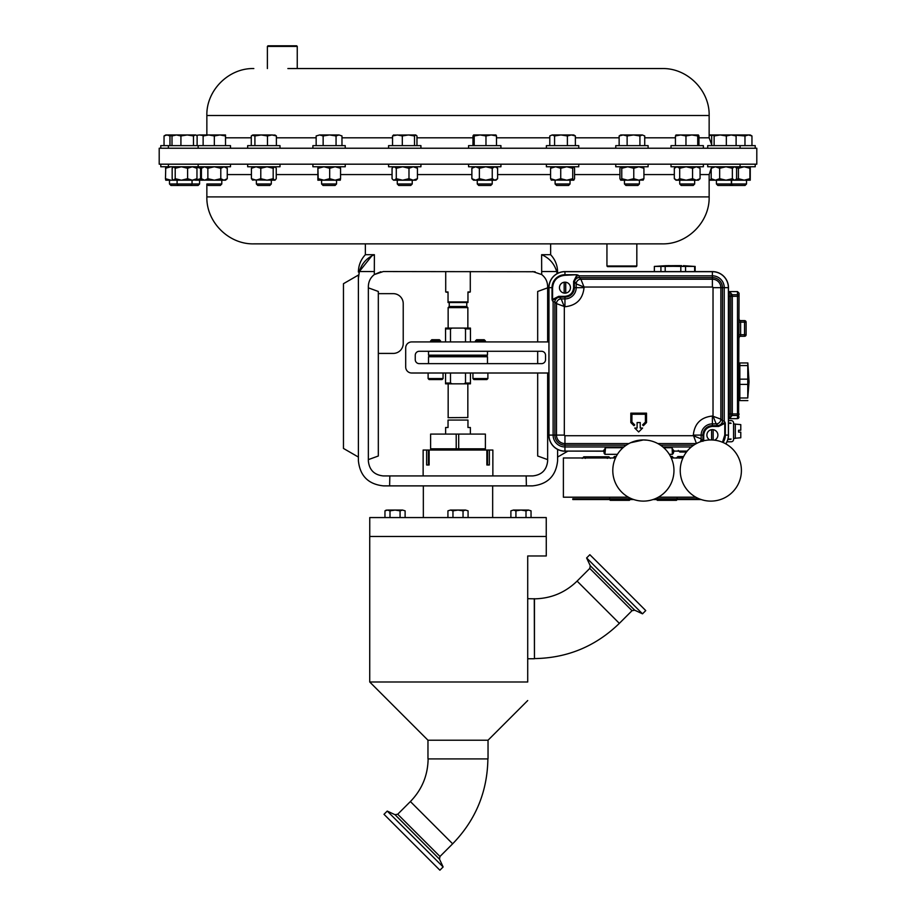 <?xml version="1.0" encoding="UTF-8"?>
<svg xmlns="http://www.w3.org/2000/svg" width="916" height="916" viewBox="0 0 916 916"><rect width="100%" height="100%" fill="white"/><g stroke="black" fill="none" stroke-linecap="round" stroke-linejoin="round"><path stroke-width="1.37" d="M630.048 499.701L609.655 499.701L610.285 500.331L629.418 500.331L630.048 499.541M677.096 499.701L656.715 499.701L657.333 500.331L676.477 500.331L677.096 499.541M410.391 801.546C421.921 789.672 427.841 775.463 428.115 758.906L487.885 758.906C487.358 791.859 475.61 820.163 452.653 843.808L410.391 801.546L397.716 814.221L439.978 856.483L439.497 859.174L395.014 814.702L387.239 811.072L383.999 814.313L439.886 870.2L443.126 866.96L387.239 811.072M534.371 598.835C550.951 598.56 565.195 592.652 577.091 581.099L619.353 623.361C595.709 646.318 567.405 658.066 534.452 658.593L534.452 598.835L527.719 598.675M569.054 148.232L159.201 148.232L159.201 164.182L756.799 164.182L756.799 148.232L569.054 148.232M160.781 148.232L160.781 145.633L230.5 145.633L230.5 148.232M468.568 148.232L468.568 145.633L500.926 145.633L500.926 148.232M312.894 148.232L312.894 145.633L345.24 145.633L345.24 148.232M671.016 148.232L671.016 145.633L703.373 145.633L703.373 148.232M388.579 148.232L388.579 145.633L420.925 145.633L420.925 148.232M546.394 148.232L546.394 145.633L578.752 145.633L578.752 148.232M615.758 148.232L615.758 145.633L648.104 145.633L648.104 148.232M247.664 148.232L247.664 145.633L280.01 145.633L280.01 148.232M707.713 148.232L707.713 145.633L755.219 145.633L755.219 148.232M287.876 68.551L662.176 68.551C687.275 67.898 709.797 90.421 709.144 115.519L206.856 115.519L206.856 134.961M297.253 46.395L267.38 46.395L267.976 45.8L296.658 45.8L297.253 46.395L297.253 68.551L382.109 68.551M636.826 266.006L636.231 266.613L607.537 266.613L606.942 266.006L636.826 266.006L636.826 243.862L281.178 243.862L662.176 243.862C687.275 244.503 709.797 221.981 709.144 196.894L709.144 174.578L711.194 168.384M221.798 183.99L220.309 185.479L208.344 185.479L206.856 183.99L221.798 183.99L221.798 180.2M160.781 164.182L160.781 166.769L230.5 166.769L230.5 164.182M199.574 183.99L198.096 185.479L170.971 185.479L169.483 183.99L199.574 183.99L199.574 180.2M746.517 183.99L745.029 185.479L717.904 185.479L716.427 183.99L746.517 183.99L746.517 180.2M490.701 185.479L478.759 185.479L477.27 183.99L492.178 183.99M468.568 164.182L468.568 166.769L500.926 166.769L500.926 164.182M336.538 183.99L335.061 185.479L323.085 185.479L321.596 183.99L336.538 183.99L336.538 180.2M312.894 164.182L312.894 166.769L345.24 166.769L345.24 164.182M694.66 183.99L693.183 185.479L681.206 185.479L679.729 183.99L694.66 183.99L694.66 180.2M671.016 164.182L671.016 166.769L703.373 166.769L703.373 164.182M412.223 183.99L410.734 185.479L398.769 185.479L397.281 183.99L412.223 183.99L412.223 180.2M388.579 164.182L388.579 166.769L420.925 166.769L420.925 164.182M570.038 183.99L568.561 185.479L556.585 185.479L555.107 183.99L570.038 183.99L570.038 180.2M546.394 164.182L546.394 166.769L578.752 166.769L578.752 164.182M639.402 183.99L637.914 185.479L625.949 185.479L624.46 183.99L639.402 183.99L639.402 180.2M615.758 164.182L615.758 166.769L648.104 166.769L648.104 164.182M271.308 183.99L269.819 185.479L257.854 185.479L256.365 183.99L271.308 183.99L271.308 180.2M247.664 164.182L247.664 166.769L280.01 166.769L280.01 164.182M707.713 164.182L707.713 166.769L755.219 166.769L755.219 164.182M709.82 439.955A5.485 5.485 0 0 1 713.175 429.673A5.485 5.485 0 0 1 714.526 440.161M559.458 287.67A5.485 5.485 0 0 1 565.733 282.231A5.485 5.485 0 0 1 565.733 293.097A5.485 5.485 0 0 1 559.458 287.67M647.28 440.184L643.375 439.943A30.583 30.583 0 0 1 673.958 470.526A30.583 30.583 0 0 1 643.375 501.109A30.583 30.583 0 0 1 612.793 470.526A30.583 30.583 0 0 1 643.375 439.943L630.597 442.737M710.827 439.943A30.583 30.583 0 0 1 741.41 470.526A30.583 30.583 0 0 1 710.827 501.109A30.583 30.583 0 0 1 680.233 470.526A30.583 30.583 0 0 1 710.827 439.943M616.25 456.408L614.556 456.408L613.571 457.393L615.758 457.393M673.18 457.977L672.195 456.408L670.512 456.408M673.18 457.393L671.004 457.393M739.842 364.522L739.052 364.522M739.842 399.033L739.052 399.033M747.765 384.399L747.765 397.979L739.842 397.979L739.842 384.399L747.765 384.399L747.765 379.155L739.842 379.155L739.842 365.576L747.765 365.576L747.857 362.954L739.842 362.954L739.842 365.576M739.842 384.399L739.842 379.155M747.857 362.954L749.036 381.777L747.765 397.979M747.765 365.576L747.765 379.155M739.842 397.979L739.842 400.601L747.857 400.601M681.573 265.629L665.726 265.709M665.199 271.594L665.199 266.419L673.008 266.316L680.817 266.419L680.817 271.594M685.569 271.594L685.569 266.419L680.817 266.419M685.569 266.419L694.637 266.419L694.637 271.594M683.382 265.674L694.637 266.419M674.748 265.629L679.981 265.709M740.781 432.123L738.582 432.123L740.781 432.123L740.781 437.756L735.296 438.237M740.781 430.245L738.582 430.245L740.781 430.245L740.781 424.612L735.296 424.131M586.618 557.947L642.505 613.835L645.746 610.594L609.896 574.641L589.858 554.707L586.618 557.947L590.248 565.722L634.719 610.205L642.505 613.835M546.245 536.478L546.245 517.563L369.755 517.563L369.755 536.478M534.452 658.593L534.291 598.675M534.291 658.753L527.719 658.753M427.967 758.746L427.967 740.22L488.033 740.22L527.719 700.545M527.719 681.996C527.719 705.847 527.719 705.847 527.719 681.996C527.719 705.847 527.719 705.847 527.719 681.996L527.719 555.966L546.268 555.966L546.268 536.478L369.732 536.478L369.732 681.996L527.719 681.996M428.459 450.031L426.638 450.031L426.638 464.973L429.135 464.973L428.459 464.973L428.459 450.031L486.865 450.031L486.865 464.973L489.362 464.973L489.362 450.031L492.865 450.031L492.865 475.931M470.366 434.092L470.366 427.497L467.962 427.497L467.962 420.066L448.038 420.066C448.038 416.963 448.038 416.963 448.038 420.066C448.038 416.963 448.038 416.963 448.038 420.066L448.038 427.497L445.634 427.497L445.634 434.092M467.836 383.827L467.836 417.536L448.038 417.662M467.962 420.066C467.962 416.963 467.962 416.963 467.962 420.066M472.942 378.571L473.938 379.567L486.888 379.567L487.885 378.571L472.942 378.571L472.942 373.007M448.038 301.936L467.962 301.936L467.962 302.532L448.038 302.532L448.038 291.975L445.714 291.975L445.714 271.548M449.241 306.517L466.759 306.517L467.858 307.616L448.142 307.616L449.241 306.517L449.241 302.532M430.612 340.912L431.791 339.721L439.382 339.721L440.573 340.912L430.612 340.912L430.612 341.931M475.427 340.912L476.618 339.721L484.209 339.721L485.388 340.912L475.427 340.912L475.427 341.931M487.484 351.286L487.484 355.156L486.682 355.958L429.318 355.958L428.516 355.156L487.484 355.156M428.516 351.286L428.516 355.156M429.318 355.958L428.516 356.759L487.484 356.759L486.682 355.958M487.484 363.641L487.484 356.759M428.516 363.641L428.516 356.759M428.115 378.571L429.112 379.567L442.062 379.567L443.058 378.571L428.115 378.571L428.115 373.007M535.104 271.743L383.3 271.548L374.312 274.56L380.838 271.754M532.7 271.548L541.688 274.56C545.535 277.605 547.516 281.578 547.642 286.49L547.642 341.931M550.63 243.862L550.63 254.694L541.619 254.694L541.688 274.56M709.144 196.894L206.856 196.894C206.203 221.981 228.725 244.503 253.824 243.862L281.178 243.862M733.567 424.016L735.296 424.016L735.296 438.398L733.567 438.398M548.879 341.931L411.673 341.931A5.977 5.977 0 0 0 405.696 347.908L405.696 367.03A5.977 5.977 0 0 0 411.673 373.007L548.879 373.007M545.535 355.271A3.985 3.985 0 0 0 541.551 351.286L419.242 351.286A3.985 3.985 0 0 0 415.257 355.271L415.257 359.656A3.985 3.985 0 0 0 419.242 363.641L541.551 363.641A3.985 3.985 0 0 0 545.535 359.656L545.535 355.271M567.783 451.187L557.604 457.061L557.604 449.401L557.604 460.782C556.001 475.919 547.631 484.289 532.505 485.881L526.379 485.881L526.173 475.931L383.3 475.931C374.289 474.98 369.308 470 368.358 460.988L368.358 286.49C368.484 281.578 370.465 277.605 374.312 274.56L374.381 254.694C366.755 257.946 361.74 263.568 359.335 271.548L374.381 271.548M547.642 373.007L547.642 460.988C546.692 470 541.711 474.98 532.7 475.931L526.173 475.931M368.358 287.842L378.319 291.471L378.319 456.008L368.358 459.626M378.319 353.416L393.262 353.416A9.961 9.961 0 0 0 403.223 343.454L403.223 303.62A9.961 9.961 0 0 0 393.262 293.658L378.319 293.658M541.619 254.694C549.279 257.98 554.295 263.602 556.665 271.548L557.146 273.609L556.665 271.548L541.619 271.548M526.379 485.881L383.495 485.881C368.369 484.289 359.999 475.919 358.396 460.782L358.396 278.384C358.396 270.724 358.396 270.724 358.396 278.384L359.335 271.548L371.827 255.873M550.63 254.694C555.188 259.583 557.512 265.377 557.604 272.052L557.604 273.369M358.396 457.061L358.396 275.075L343.466 283.697L343.466 448.439L358.396 457.061M365.37 243.862L365.37 254.694L374.381 254.694L371.896 255.85M389.827 475.931L389.621 485.881M359.335 271.548L358.396 278.384M547.642 287.842L537.681 291.471L537.681 341.931M547.642 459.626L537.681 456.008L537.681 373.007M537.681 363.641L537.681 351.286M470.446 341.931L470.446 328.89L465.511 328.89L465.511 341.931M450.489 341.931L450.489 328.89L445.554 328.89L445.554 341.931M465.511 328.89L463.828 328.088L470.446 328.088L470.446 328.89M463.828 328.088L452.172 328.088L450.489 328.89M445.554 328.89L445.554 328.088L452.172 328.088M467.962 301.936L467.962 291.975L470.286 291.975L467.962 292.57M448.038 292.57L445.714 291.975M465.511 373.007L465.511 383.025L470.446 383.025L470.446 373.007M445.554 373.007L445.554 383.025L450.489 383.025L450.489 373.007M450.489 383.025L452.172 383.827L445.554 383.827L445.554 383.025M452.172 383.827L463.828 383.827L465.511 383.025M470.446 383.025L470.446 383.827L463.828 383.827M458.698 448.829L485.388 448.829L485.388 434.092L458.698 434.092L458.698 448.829L430.612 448.829L430.612 434.092L458.698 434.092M456.202 448.829L456.202 434.092L456.237 448.829M486.865 464.973L487.541 464.973L487.541 450.031L486.865 450.031M429.135 450.031L429.135 464.973M489.362 450.031L487.541 450.031M423.135 475.931L423.135 450.031L426.638 450.031M387.479 510.063L384.96 510.842L387.479 510.063L389.998 510.842L395.036 510.063L387.479 510.063M400.074 517.563L400.074 510.842L395.036 510.063L402.593 510.063L405.112 510.842L402.593 510.063L405.112 510.842L405.112 517.563M400.074 510.842L402.593 510.063M384.96 517.563L384.96 510.842L386.312 510.063M389.998 517.563L389.998 510.842M450.443 510.063L447.924 510.842L450.443 510.063L452.962 510.842L458 510.063L450.443 510.063M463.038 517.563L463.038 510.842L458 510.063L465.557 510.063L468.076 510.842L465.557 510.063L468.076 510.842L468.076 517.563M463.038 510.842L465.557 510.063M447.924 517.563L447.924 510.842M452.962 517.563L452.962 510.842M513.407 510.063L510.888 510.842L513.407 510.063L515.926 510.842L520.964 510.063L513.407 510.063M526.002 517.563L526.002 510.842L520.964 510.063L528.521 510.063L531.04 510.842L528.521 510.063L531.04 510.842L531.04 517.563M526.002 510.842L528.521 510.063M510.888 517.563L510.888 510.842M515.926 517.563L515.926 510.842M728.472 420.593L731.208 420.593A2.347 2.347 0 0 1 733.567 422.952L733.567 439.417A2.347 2.347 0 0 1 731.208 441.775L727.018 441.775M728.472 422.952L730.43 422.952A0.779 0.779 0 0 1 731.105 423.341L728.472 423.341M727.98 439.027L731.105 439.027A0.779 0.779 0 0 1 730.43 439.417L727.877 439.417M738.582 432.123L738.582 430.245M665.199 266.419L660.917 266.419L660.917 271.594M666.115 265.674L654.356 266.419L654.356 271.594L654.356 266.419L660.917 266.419M667.924 265.629L670.432 265.674M739.052 293.154L737.483 291.586L739.052 293.154L738.582 418.188M739.052 334.718L740.62 334.718L740.62 320.611A1.569 1.569 0 0 1 739.052 319.043A1.569 1.569 0 0 0 740.62 320.611L744.548 320.611A1.569 1.569 0 0 1 746.116 322.169L739.052 322.169M740.62 336.286L740.62 334.718L746.116 334.718A1.569 1.569 0 0 1 744.548 336.286L740.62 336.286A1.569 1.569 0 0 0 739.052 337.855M738.101 418.509L739.052 417.066M737.483 294.723L737.483 296.292L739.052 296.292A1.569 1.569 0 0 0 737.483 294.723L737.483 291.586L729.17 291.586L732.308 294.723L737.483 294.723A1.569 1.569 0 0 1 739.052 296.292L738.949 295.731M728.472 296.292L729.17 296.292L729.17 418.635A1.569 1.569 0 0 0 730.739 417.066L730.739 413.929L737.483 413.929L737.483 296.292L732.308 296.292L732.308 415.498A1.569 1.569 0 0 0 730.739 417.066A1.569 1.569 0 0 1 729.17 418.635L737.483 418.635L737.483 415.498L732.308 415.498L728.472 418.635M739.052 413.929A1.569 1.569 0 0 1 737.483 415.498A1.569 1.569 0 0 0 739.052 413.929L737.483 413.929L737.483 415.498M731.941 294.677L732.308 296.292L730.739 296.292L730.739 293.154A1.569 1.569 0 0 0 729.17 291.586L728.472 291.586M746.116 334.718L746.116 322.169A1.569 1.569 0 0 0 744.548 320.611L744.548 336.286A1.569 1.569 0 0 0 746.116 334.718M728.472 413.929L730.739 413.929L730.739 296.292L729.17 296.292L729.17 291.586A1.569 1.569 0 0 1 730.739 293.154A1.569 1.569 0 0 0 732.308 294.723A1.569 1.569 0 0 1 730.739 293.154M695.839 497.193L658.364 497.193M628.399 497.193L563.386 497.193L563.386 457.977L615.483 457.977M682.935 457.977L671.268 457.977M565.733 282.231L565.733 293.097M564.164 293.097L564.164 282.231M713.175 429.673L713.175 440.035M711.606 439.943L711.606 429.673M634.754 428.047L638.67 431.963L642.597 428.047L640.238 428.047L640.238 422.562L637.101 422.562L637.101 428.047L634.754 428.047M696.446 443.562L693.32 435.1C694.523 423.604 700.889 417.238 712.396 416.036L720.858 419.162L720.858 287.67L713.026 287.67L713.026 416.036L716.152 423.868A4.706 4.694 -45 0 0 720.858 419.162L722.461 420.776L722.461 287.67L720.858 287.67A8.462 8.462 0 0 0 712.396 279.208L580.893 279.208L584.03 287.04L576.198 283.903L576.198 287.67A11.244 11.244 0 0 1 564.954 298.914L564.954 306.745C576.462 305.532 582.816 299.177 584.03 287.67L584.03 287.04L712.396 287.04A0.63 0.63 0 0 1 713.026 287.67M564.954 306.745L556.493 303.608L556.493 435.1L564.325 435.1L564.325 306.745L561.187 298.914A4.706 4.694 135 0 0 556.493 303.608L554.878 301.994L554.878 435.1L556.493 435.1A8.462 8.462 0 0 0 564.954 443.562L628.926 443.562M646.513 422.562L646.513 413.15L630.826 413.15L630.826 422.562L633.964 425.7L634.742 424.921L631.925 422.104L631.925 414.25L645.414 414.25L645.414 422.104L642.597 424.921L643.375 425.7L646.513 422.562M564.325 435.1A0.63 0.63 0 0 0 564.954 435.73L693.32 435.73L701.152 438.867L701.152 435.1A11.244 11.244 0 0 1 712.396 423.868L712.396 416.036M700.03 441.913A4.706 4.694 -45 0 0 701.152 438.867L702.938 441.329M712.396 287.04L712.396 277.594L579.278 277.594L580.893 279.208A4.706 4.694 135 0 0 576.198 283.903L574.401 281.441L574.401 287.67L584.03 287.67M717.766 425.471L718.613 426.444L712.396 426.444L712.396 425.654L718.613 425.654L724.877 422.482L724.235 421.131L722.461 420.776A4.706 4.694 -45 0 1 717.766 425.471L716.152 423.868L712.396 423.868L712.396 425.654A9.446 9.446 0 0 0 702.938 435.1L693.32 435.1M712.396 426.444C707.163 426.993 704.278 429.879 703.728 435.1L702.938 435.1L702.938 440.974M559.584 297.299L558.726 296.337L564.954 296.337L564.954 297.116L558.726 297.116L552.462 300.288L553.115 301.639L554.878 301.994A4.706 4.694 135 0 1 559.584 297.299L561.187 298.914L564.954 298.914L564.954 297.116A9.446 9.446 0 0 0 574.401 287.67L573.622 287.67L573.622 281.441L574.401 281.441L577.572 275.178L576.714 275.304L573.622 281.441M564.954 296.337C570.187 295.788 573.072 292.891 573.622 287.67M558.726 296.337L552.588 299.429L552.588 287.67C553.367 280.204 557.5 276.082 564.954 275.304L576.714 274.731L578.923 275.819L579.278 277.594A4.706 4.694 135 0 0 574.584 282.3M577.79 274.972L578.923 275.819L712.396 275.819L712.396 277.594A10.076 10.076 0 0 1 722.461 287.67L724.235 287.67L724.235 421.131L724.762 423.341L725.083 422.276M718.613 426.444L724.762 423.341L724.762 435.1L722.484 442.245M663.779 447.741L671.84 447.741L673.878 451.096L687.206 451.096M623.899 446.951L564.954 446.951L564.954 451.096L603.472 451.096L605.51 447.741L622.983 447.741M564.954 435.73L564.954 445.176A10.076 10.076 0 0 1 554.878 435.1L553.115 435.1L553.115 301.639L552.256 300.505L552.588 299.429L552.256 300.505M725.323 423.341L725.323 435.1L728.472 435.1L728.472 287.67A16.076 16.076 0 0 0 712.396 271.594L564.954 271.594L564.954 274.731L576.714 274.731M673.775 450.466A0.779 0.744 -4.2 0 0 672.997 451.199L673.088 451.874A0.779 0.779 135 0 1 673.878 451.096L687.126 451.187M671.84 447.741L672.997 451.199L673.18 453.535L672.39 454.325L672.126 447.821M605.51 447.741L604.949 454.325L617.441 454.325L604.949 454.325L603.472 451.096A0.779 0.779 -135 0 1 604.251 451.874L605.224 447.821M603.564 450.466A0.779 0.744 -175.8 0 1 604.354 451.199L604.171 453.535M552.016 299.429L552.016 287.67L548.97 287.67L548.97 435.1A15.984 15.984 0 0 0 564.954 451.096L603.381 451.187M725.781 443.848A15.984 15.984 0 0 0 728.38 435.1L728.38 287.67L724.235 287.67A11.839 11.839 0 0 0 712.396 275.819L712.396 271.686L564.954 271.686A15.984 15.984 0 0 0 548.97 287.67L548.879 435.1L553.115 435.1A11.839 11.839 0 0 0 564.954 446.951L564.954 445.176L626.258 445.176M728.472 435.1A16.076 16.076 0 0 1 725.861 443.894M673.958 451.187L673.18 453.535M669.321 454.325L672.39 454.325L669.321 454.325M564.954 451.187A16.076 16.076 0 0 1 548.879 435.1M548.879 287.67A16.076 16.076 0 0 1 564.954 271.594M165.762 180.2L192.291 180.2L196.963 178.7L196.963 168.269L192.291 166.769L187.608 168.269L187.608 178.7L192.291 180.2L196.081 179.914M173.044 179.914L172.162 178.7L172.162 168.269L173.685 166.769L175.208 168.269L175.208 178.7L181.414 180.2L187.608 178.7M175.208 168.269L181.414 166.769L187.608 168.269M195.44 166.769L196.963 168.269M195.44 180.2L196.963 178.7M165.762 166.769L165.464 178.7L170.903 180.2L173.685 180.2L175.208 178.7M203.077 180.143L224.019 180.2L227.26 178.7L227.26 168.269L224.019 166.769L220.79 168.269L220.79 178.7L224.019 180.2L225.519 180.2L227.26 178.7M195.887 180.086L200.57 178.7L202.688 180.2L195.761 180.2M195.887 166.884L200.57 168.269L200.57 178.7M203.077 166.826L200.57 168.269M709.144 180.2L750.238 180.2L750.261 166.781M711.194 178.7L711.194 168.269L715.43 166.769L719.667 168.269L726.01 166.769L732.353 168.269L734.472 166.769L735.743 167.33L736.59 168.269L736.59 178.7L735.743 179.639L734.472 180.2L732.353 178.7L726.01 180.2L719.667 178.7L715.43 180.2L711.194 178.7L712.694 180.2M711.194 168.269L712.396 167.033M719.667 168.269L719.667 178.7M732.353 168.269L732.353 178.7M252.312 179.914L275.029 180.2L276.243 178.7L276.243 168.269L275.029 166.769M252.953 166.769L251.431 168.269L256.114 166.769L260.785 168.269L260.785 178.7L266.991 180.2L273.186 178.7L274.708 180.2M260.785 168.269L266.991 166.769L273.186 168.269L273.186 178.7M273.186 168.269L274.708 166.769M252.953 180.2L251.431 178.7L256.114 180.2L260.785 178.7M251.431 168.269L251.431 178.7M620.739 166.769L619.926 168.269L619.926 178.7L620.739 180.2L643.238 180.097M620.853 166.769L621.769 168.269L627.769 166.769L633.769 168.269L638.853 166.769L643.925 168.269L643.925 178.7L643.009 180.2M643.925 168.269L643.009 166.769M620.853 180.2L621.769 178.7L627.769 180.2L633.769 178.7L638.853 180.2L643.925 178.7M621.769 168.269L621.769 178.7M633.769 168.269L633.769 178.7M551.26 180.097L573.771 180.2L574.572 178.7L574.572 168.269L573.771 166.769M551.489 180.2L550.573 178.7L555.657 180.2L560.729 178.7L566.729 180.2L572.729 178.7L573.656 180.2M551.489 166.769L550.573 168.269L555.657 166.769L560.729 168.269L566.729 166.769L572.729 168.269L572.729 178.7M572.729 168.269L573.656 166.769M550.573 168.269L550.573 178.7M560.729 168.269L560.729 178.7M393.559 166.769L392.059 168.269L392.059 178.7L393.559 180.2L415.944 180.2L417.444 178.7L413.208 180.2L408.983 178.7L408.983 168.269L413.208 166.769L417.444 168.269L417.444 178.7M417.444 168.269L415.944 166.769M392.907 179.639L394.166 180.2L396.285 178.7L402.628 180.2L408.983 178.7M392.907 167.33L394.166 166.769L396.285 168.269L396.285 178.7M396.285 168.269L402.628 166.769L408.983 168.269M675.997 166.769L674.325 168.269L674.325 178.7L675.997 180.2L698.393 180.2L700.064 178.7L700.064 168.269L698.393 166.769M674.325 178.7L677.016 180.2L679.695 178.7L686.13 180.2L692.565 178.7L696.309 180.2L700.064 178.7M674.325 168.269L677.016 166.769L679.695 168.269L679.695 178.7M679.695 168.269L686.13 166.769L692.565 168.269L692.565 178.7M692.565 168.269L696.309 166.769L700.064 168.269M317.875 166.769L317.875 180.2L340.283 180.189L340.557 178.7L335.119 180.2L329.68 178.7L329.68 168.269L335.119 166.769L340.557 168.269L340.557 178.7M340.557 168.269L340.248 166.769M317.886 180.2L318.195 178.7L323.943 180.2L329.68 178.7M317.886 166.769L318.195 178.7M318.195 168.269L323.943 166.769L329.68 168.269M473.549 166.769L471.877 168.269L471.877 178.7L473.549 180.2L495.945 180.2L497.617 178.7L494.926 180.2L492.247 178.7L492.247 168.269L494.926 166.769L497.617 168.269L497.617 178.7M471.877 178.7L475.622 180.2L479.377 178.7L485.812 180.2L492.213 180.2L492.213 183.99L490.736 185.479M495.945 166.769L497.617 168.269M471.877 168.269L475.622 166.769L479.377 168.269L479.377 178.7M485.812 180.2L492.247 178.7M479.377 168.269L485.812 166.769L492.247 168.269M735.468 179.868L738.433 178.7L744.181 180.2L749.918 178.7L750.227 180.2M735.468 167.101L738.433 168.269L738.433 178.7M738.433 168.269L744.181 166.769L749.918 168.269L749.918 178.7M749.918 168.269L750.227 166.769M165.464 168.269L170.903 166.769L173.078 167.021M165.773 180.2L165.464 178.7M709.144 179.467L712.476 180.005M204.634 166.769L201.406 168.269L204.634 166.769L207.863 168.269L207.863 178.7L214.333 180.2L220.79 178.7M207.863 168.269L214.333 166.769L220.79 168.269M204.634 180.2L201.406 178.7L204.634 180.2L207.863 178.7M203.134 166.769L201.406 168.269L201.406 178.7L203.134 180.2M188.146 134.961L165.762 134.961L164.044 135.957L166.998 134.961L169.964 135.957L172.803 135.293M173.822 134.961L172.002 135.957L176.467 134.961L180.921 135.957L187.208 134.961L195.761 134.961L197.123 135.957L197.123 145.633M203.134 134.961L203.134 135.957L208.734 134.961L214.333 135.957L219.932 134.961L199.436 134.961L203.134 135.545M735.468 135.202L744.971 135.957L748.464 134.961L751.956 135.957L750.238 134.961L709.144 134.961M253.091 134.961L252.163 135.236L254.911 135.957L261.197 134.961L253.091 134.961L251.27 135.957L251.27 145.633M276.392 145.633L276.392 135.957L271.938 134.961L261.197 134.961L267.472 135.957L271.938 134.961L275.498 135.236M623.132 134.961L620.739 134.961L619.136 135.957L623.132 134.961L627.128 135.957L633.517 134.961L623.132 134.961M642.322 134.961L633.517 134.961L639.918 135.957L642.322 134.961L644.727 135.957L642.322 134.961M552.176 134.961L549.783 135.957L552.176 134.961L554.581 135.957L560.981 134.961L552.176 134.961M571.378 134.961L560.981 134.961L567.382 135.957L571.378 134.961L575.374 135.957L573.771 134.961L571.378 134.961M393.754 134.961L392.54 135.957L397.418 134.961L402.307 135.957L408.41 134.961L414.524 135.957L415.738 134.961L393.353 135.076M415.738 134.961L416.963 135.957L416.963 145.633M676.054 134.961L675.435 135.957L680.702 134.961L685.97 135.957L691.843 134.961L697.729 135.957L698.393 134.961L675.951 134.996M319.65 134.961L316.157 135.957L319.65 134.961L323.142 135.957L329.6 134.961L319.65 134.961M339.023 134.961L329.6 134.961L336.058 135.957L339.023 134.961L341.977 135.957L339.023 134.961M473.606 134.961L474.213 135.957L480.099 134.961L473.606 134.961L472.988 135.957L473.606 134.961M491.239 134.961L480.099 134.961L485.972 135.957L491.239 134.961L496.506 135.957L495.945 134.961L491.239 134.961M711.675 145.633L711.675 135.957L712.9 134.961L714.125 135.957L720.228 134.961L726.342 135.957L731.22 134.961L729.102 134.961M219.932 134.961L225.519 134.961L225.519 135.957L219.932 134.961M187.208 134.961L193.482 135.957L195.303 134.961M196.425 135.362L199.436 134.961M731.22 134.961L736.109 135.957L734.884 134.961M276.392 135.957L274.571 134.961M698.336 134.961L698.954 135.957L698.336 134.961M709.144 135.087L711.892 135.66M172.002 145.633L172.002 135.957M180.921 145.633L180.921 135.957M193.482 145.633L193.482 135.957M714.125 145.633L714.125 135.957M726.342 145.633L726.342 135.957M736.109 145.633L736.109 135.957M254.911 145.633L254.911 135.957M267.472 145.633L267.472 135.957M619.136 145.633L619.136 135.957M627.128 145.633L627.128 135.957M639.918 145.633L639.918 135.957M644.727 145.633L644.727 135.957M549.783 145.633L549.783 135.957M554.581 145.633L554.581 135.957M567.382 145.633L567.382 135.957M575.374 145.633L575.374 135.957M392.54 145.633L392.54 135.957M402.307 145.633L402.307 135.957M414.524 145.633L414.524 135.957M675.435 145.633L675.435 135.957M685.97 145.633L685.97 135.957M697.729 145.633L697.729 135.957M698.954 145.633L698.954 135.957M316.157 145.633L316.157 135.957M323.142 145.633L323.142 135.957M336.058 145.633L336.058 135.957M341.977 145.633L341.977 135.957M472.988 145.633L472.988 135.957M474.213 145.633L474.213 135.957M485.972 145.633L485.972 135.957M496.506 145.633L496.506 135.957M744.971 145.633L744.971 135.957M751.956 145.633L751.956 135.957M164.044 145.633L164.044 135.957M169.964 145.633L169.964 135.957M203.134 145.633L203.134 135.957M214.333 145.633L214.333 135.957M225.519 145.633L225.519 135.957M633.712 499.541L572.798 499.541L572.798 498.762L631.616 498.762M655.146 498.762L699.057 498.762M653.051 499.541L701.152 499.541M709.144 115.519L709.144 137.824L698.954 137.824M675.435 137.824L644.727 137.824M619.136 137.824L575.374 137.824M549.783 137.824L496.506 137.824M472.988 137.824L416.963 137.824M392.54 137.824L341.977 137.824M316.157 137.824L276.392 137.824M251.27 137.824L225.519 137.824M619.353 623.361L632.029 610.686L589.767 568.424L590.248 565.722M227.26 174.578L251.431 174.578M276.243 174.578L317.577 174.578M340.557 174.578L392.059 174.578M417.444 174.578L471.877 174.578M497.617 174.578L550.573 174.578M574.572 174.578L619.926 174.578M643.925 174.578L674.325 174.578M700.064 174.578L709.144 174.578M732.308 415.498A1.569 1.569 0 0 0 730.739 417.066M657.825 443.562L696.378 443.562M660.493 445.176L693.71 445.176M691.34 446.951L662.863 446.951M703.728 435.1L703.728 440.779M728.472 287.67L728.38 287.67A15.984 15.984 0 0 0 712.396 271.686L712.396 271.594M724.762 435.1L725.323 435.1A12.939 12.939 0 0 1 723.022 442.474M552.588 287.67L552.016 287.67A12.939 12.939 0 0 1 564.954 274.731L564.954 275.304M678.275 450.477L679.844 452.046L681.241 451.187M686.45 452.046L679.844 452.046M582.21 458.378L583.778 456.809L608.877 456.809L610.445 458.378M585.347 458.378L583.778 456.809M676.317 458.137L677.886 456.569L683.611 456.569M679.454 458.137L677.886 456.569M709.144 137.824L711.675 144.625M206.856 115.519C206.203 90.421 228.714 67.898 253.824 68.551M267.38 46.395L267.38 68.551M606.942 266.006L606.942 243.862M733.063 185.479L731.575 183.99L731.575 180.2M477.27 183.99L477.27 180.2M679.729 183.99L679.729 180.2M555.107 183.99L555.107 180.2M624.46 183.99L624.46 180.2M716.427 183.99L716.427 180.2M190.551 185.479L192.039 183.99L192.039 180.2M609.655 498.762L609.655 497.193M613.571 457.977L613.571 457.393M656.715 498.762L656.715 498.052M607.308 458.378L608.877 456.809M695.141 266.419L695.141 271.594M397.716 814.221L395.014 814.702M452.653 843.808L439.978 856.483M439.497 859.174L443.126 866.96M632.029 610.686L634.719 610.205M577.091 581.099L589.767 568.424M492.659 485.881L492.659 517.563M488.033 758.746L488.033 740.22M480.831 448.829L480.831 450.031M448.142 328.088L448.142 307.616M206.856 196.894L206.856 183.99M365.37 254.694C360.812 259.583 358.488 265.377 358.396 272.052M443.058 373.007L443.058 378.571M485.388 340.912L485.388 341.931M440.573 340.912L440.573 341.931M467.858 328.088L467.858 307.616M466.759 306.517L466.759 302.532M470.286 291.975L470.286 271.548M487.885 373.007L487.885 378.571M448.164 383.827L448.164 417.536M435.169 448.829L435.169 450.031M427.967 740.22L369.732 681.996M423.341 485.881L423.341 517.563M677.096 498.762L677.096 497.193M630.048 498.762L630.048 498.052M168.395 164.182L168.395 166.769M178.574 185.479L177.097 183.99L177.097 180.2M735.09 166.769L735.743 167.33M735.09 180.2L735.743 179.639M740.071 164.182L740.071 166.769M729.88 185.479L731.357 183.99L731.357 180.2M256.365 183.99L256.365 180.2M397.281 183.99L397.281 180.2M321.596 183.99L321.596 180.2M169.483 183.99L169.483 180.2M225.519 166.769L227.26 168.269M198.154 164.182L198.154 166.769M168.395 145.633L168.395 148.232M740.071 145.633L740.071 148.232M198.154 145.633L198.154 148.232"/></g></svg>

